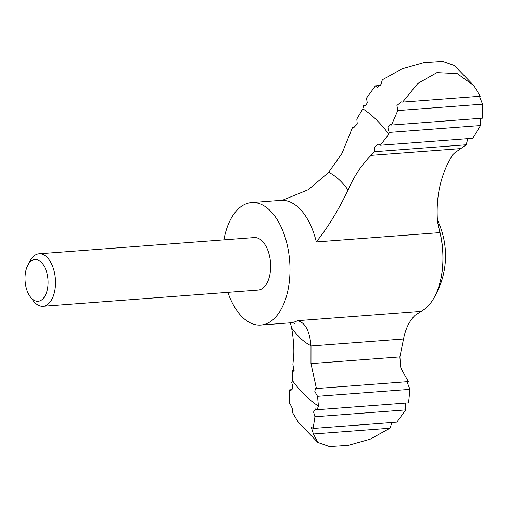 <?xml version="1.0" encoding="UTF-8"?>
<svg xmlns="http://www.w3.org/2000/svg" width="508" height="508" viewBox="0 0 508 508"><rect width="100%" height="100%" fill="white"/><g stroke="black" fill="none" stroke-linecap="round" stroke-linejoin="round"><path stroke-width="0.76" d="M294.691 370.097L292.5 370.262L292.494 380.683A158.674 86.836 -94.3 0 0 318.44 406.063L317.538 396.316L314.827 391.535L315.474 388.182L316.44 388.537L408.375 381.597L401.517 369.399L400.666 367.106L399.885 356.902L403.53 338.976C405.6 328.562 409.505 320.624 415.239 315.17L421.208 311.334A61.411 33.611 85.7 0 0 439.966 232.607L437.509 221.685C435.705 196.31 440.766 174.015 452.698 154.8L454.616 152.946L466.166 144.786L374.656 151.695L371.1 155.359C361.632 164.789 353.955 176.359 348.075 190.062C338.341 210.344 327.749 227.635 316.306 241.941A61.411 33.611 -94.3 0 0 280.829 200.368L283.299 199.923L308.419 189.63L328.708 172.301L341.986 153.397L352.615 127.26L353.778 127.597L357.27 124.035L356.832 119.082L362.82 108.82L363.69 105.194L365.214 105.988L367.297 102.921L366.509 98.108L375.406 85.877L377.38 87.281L381.019 84.48L382.314 79.8L402.069 68.84L423.843 62.662L442.69 61.443L454.406 65.551L473.843 85.585L457.225 73.622L436.924 72.631L417.887 83.407L402.609 102.095L480.212 96.234L473.843 85.585M316.44 388.537L310.972 363.614L310.991 345.719C309.601 330.727 305.118 322.383 297.548 320.669A61.411 33.611 -94.3 0 1 290.074 322.84L260.794 325.05A61.411 33.611 -94.3 0 0 289.687 261.283A61.411 33.611 -94.3 0 0 251.549 202.578A61.411 33.611 -94.3 0 0 225.901 231.337A61.411 33.611 -94.3 0 0 223.914 239.859M292.5 370.262L293.999 371.481L292.887 364.217L293.268 360.794C294.411 351.993 293.859 341.046 291.624 327.952L290.379 322.821M355.117 127.07L352.615 127.26M26.206 269.323A20.936 11.455 -94.3 0 0 30.251 296.748A20.936 11.455 -94.3 0 0 45.885 294.17A20.936 11.455 -94.3 0 0 43.713 265.366A20.936 11.455 -94.3 0 0 27.864 265.163A20.936 11.455 -94.3 0 0 26.206 269.323M30.251 296.748L33.128 300.615A26.321 14.402 -94.3 0 0 43.002 306.299A26.321 14.402 -94.3 0 0 55.385 278.968A26.321 14.402 -94.3 0 0 39.04 253.809A26.321 14.402 -94.3 0 0 30.131 260.909L27.864 265.163M39.04 253.809L254.191 237.573A26.321 14.402 85.7 0 1 267.951 250.609A26.321 14.402 85.7 0 1 269.145 277.73A26.321 14.402 85.7 0 1 258.153 290.055L43.002 306.299M227.876 292.341A61.411 33.611 -94.3 0 0 260.794 325.05M399.885 356.902L310.972 363.614M479.45 96.291L482.556 104.172L397.783 110.573L396.939 105.474L401.301 101.879L402.609 102.095M480.111 118.37L480.505 125.565L389.192 132.455L387.852 127.641L390.017 124.428L391.471 125.063L482.6 118.18L482.556 104.172M389.192 132.455L388.76 134.201L380.352 145.25L472.77 138.278L480.505 125.565M405.67 403.035L405.752 409.899L314.954 416.75L313.576 411.982L315.551 408.927L317.087 409.721L408.565 402.819L409.95 389.344L317.538 396.316M317.849 442.455L329.463 446.557L348.247 445.376L370.11 439.204L389.941 428.212L313.442 433.984L317.849 442.455L298.412 422.427L292.043 411.772L292.805 411.715M292.144 389.642L289.655 389.827L290.97 390.468L292.9 387.274L291.757 382.448L292.494 380.683M366.592 104.972L363.69 105.194M380.251 85.509L375.406 85.877M292.551 412.045L292.043 411.772C293.954 413.868 292.138 406.127 289.7 403.841L289.655 389.827M388.76 134.201A158.674 86.836 -94.3 0 0 362.82 108.82M380.352 145.25L378.219 144.082L374.866 146.888L374.656 151.695M397.783 110.573L391.471 125.063M467.874 138.646L466.166 144.786M406.927 381.705L409.95 389.344M313.442 433.984L311.201 427.044L313.119 428.454L396.85 422.135L405.752 409.899M392.011 422.497L389.941 428.212M314.954 416.75L313.119 428.454M318.44 406.063L317.087 409.721M461.2 148.558L371.1 155.359M291.624 327.952A90.272 49.403 -94.3 0 0 310.991 345.719M421.208 311.334L297.548 320.669M439.966 232.607L316.306 241.941M438.01 288.982A60.89 33.325 -94.3 0 0 438.671 227.508M403.53 338.976L310.991 345.961M348.075 190.062A90.272 49.403 -94.3 0 0 328.708 172.301M251.549 202.578L280.829 200.368M294.735 323.488C294.424 323.126 292.868 322.904 290.074 322.84M434.765 296.481A82.461 82.461 0 0 0 437.337 219.907"/></g></svg>
